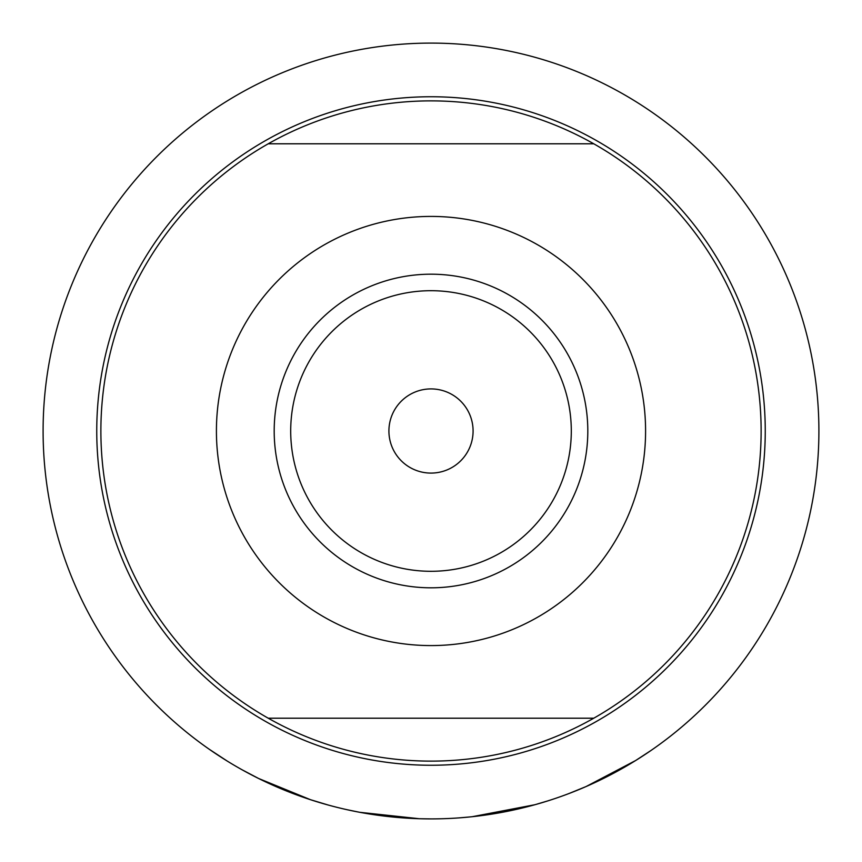<?xml version="1.0" encoding="UTF-8"?>
<svg xmlns="http://www.w3.org/2000/svg" width="862" height="862" viewBox="0 0 862 862"><rect width="100%" height="100%" fill="white"/><g stroke="black" fill="none" stroke-linecap="round" stroke-linejoin="round"><path stroke-width="1.29" d="M209.132 749.186L227.115 760.995L209.132 749.186M431 388.913A42.087 42.087 0 0 0 388.913 431A42.087 42.087 0 0 0 431 473.087A42.087 42.087 0 0 0 473.087 431A42.087 42.087 0 0 0 431 388.913M587.809 431A156.809 156.809 0 0 0 431 274.191A156.809 156.809 0 0 0 274.191 431A156.809 156.809 0 0 0 431 587.809A156.809 156.809 0 0 0 587.809 431M571.301 431A140.301 140.301 0 0 0 431 290.699A140.301 140.301 0 0 0 290.699 431A140.301 140.301 0 0 0 431 571.301A140.301 140.301 0 0 0 571.301 431M431 216.416A214.584 214.584 0 0 1 645.584 431A214.584 214.584 0 0 1 431 645.584A214.584 214.584 0 0 1 216.416 431A214.584 214.584 0 0 1 431 216.416M593.767 718.208L268.233 718.208A330.124 330.124 0 0 0 761.124 431A330.124 330.124 0 0 0 268.233 143.792L593.767 143.792M431 765.251A334.251 334.251 0 0 1 96.749 431A334.251 334.251 0 0 1 431 96.749A334.251 334.251 0 0 1 765.251 431A334.251 334.251 0 0 1 431 765.251M548.2 800.776L534.914 804.72L472.16 816.713M470.135 816.917L459.295 817.866M651.144 750.382L635.671 760.51L586.085 786.553L568.942 793.546M431 818.9A387.9 387.9 0 0 0 818.9 431A387.9 387.9 0 0 0 431 43.1A387.9 387.9 0 0 0 43.1 431A387.9 387.9 0 0 0 431 818.9L419.288 818.728L359.928 812.327M439.674 818.803L434.534 818.889M412.51 818.458L366.372 813.48M357.924 811.95L347.267 809.752M328.196 805.033L310.482 799.699L258.632 778.494L242.265 769.885M268.233 718.208A330.124 330.124 0 0 1 268.233 143.792"/></g></svg>
